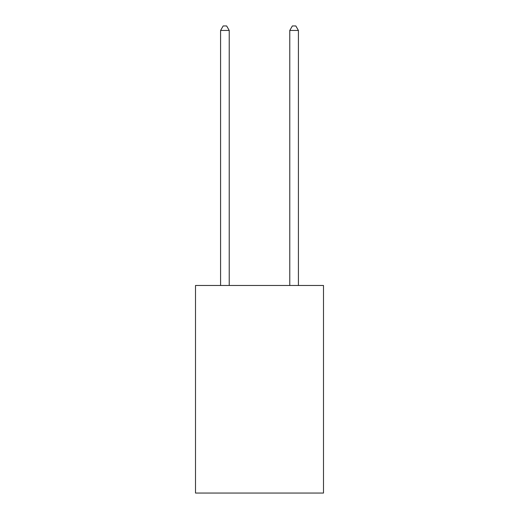 <?xml version="1.0" encoding="UTF-8"?>
<svg xmlns="http://www.w3.org/2000/svg" width="519" height="519" viewBox="0 0 519 519"><rect width="100%" height="100%" fill="white"/><g stroke="black" fill="none" stroke-linecap="round" stroke-linejoin="round"><path stroke-width="0.78" d="M323.499 285.482L323.499 493.05L195.501 493.05L195.501 285.482L323.499 285.482M229.229 285.482L229.229 30.446L220.581 30.446L220.581 285.482M220.581 30.446L223.176 25.95L226.634 25.95L229.229 30.446M298.419 285.482L298.419 30.446L289.771 30.446L289.771 285.482M289.771 30.446L292.366 25.95L295.824 25.95L298.419 30.446"/></g></svg>
